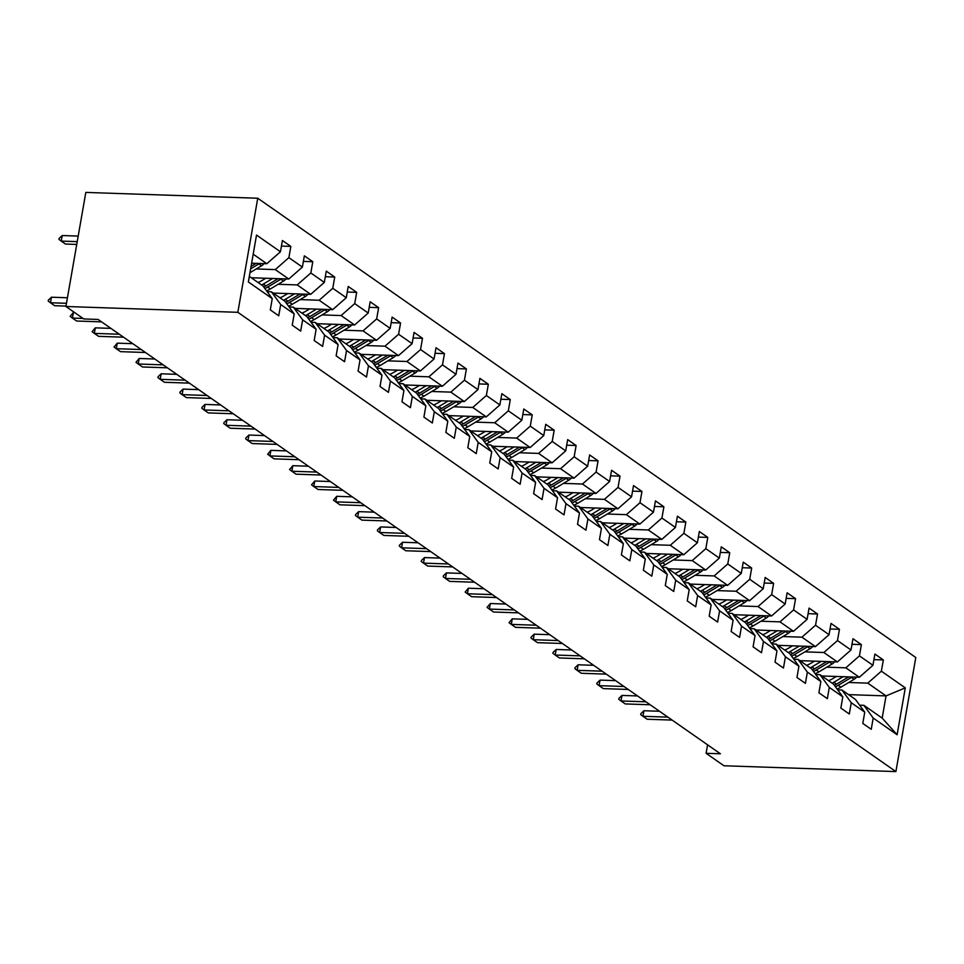 <?xml version="1.0" encoding="UTF-8"?>
<svg xmlns="http://www.w3.org/2000/svg" width="964" height="964" viewBox="0 0 964 964"><rect width="100%" height="100%" fill="white"/><g stroke="black" fill="none" stroke-linecap="round" stroke-linejoin="round"><path stroke-width="1.45" d="M237.843 312.312L65.914 306.492L85.82 192.414L257.75 198.235L915.8 657.508L895.893 771.586L237.843 312.312L257.75 198.235M249.315 276.391L262.955 285.91L272.258 298.635L270.294 309.89L278.741 315.77L280.705 304.516L294.201 313.951L292.237 325.205L300.684 331.086L302.648 319.843L316.144 329.266L314.18 340.521L322.627 346.401L324.591 335.159L338.099 344.582L336.135 355.837L344.57 361.717L346.534 350.474L360.042 359.897L358.078 371.152L366.513 377.044L368.477 365.79L381.985 375.213L380.021 386.468L388.456 392.36L390.42 381.105L403.928 390.528L401.964 401.783L410.399 407.676L412.363 396.421L425.871 405.844L423.907 417.099L432.342 422.991L434.306 411.736L447.814 421.16L445.85 432.414L454.297 438.307L456.261 427.052L469.757 436.475L467.793 447.73L476.24 453.622L478.204 442.368L491.7 451.791L489.736 463.045L498.183 468.938L500.147 457.683L513.643 467.106L511.679 478.361L520.126 484.253L522.09 472.999L535.598 482.422L533.634 493.676L542.069 499.569L544.033 488.314L557.541 497.737L555.577 508.992L564.012 514.884L565.976 503.63L579.485 513.053L577.52 524.308L585.955 530.2L587.919 518.945L601.428 528.368L599.463 539.623L607.898 545.516L609.863 534.261L623.371 543.684L621.406 554.939L629.841 560.831L631.806 549.576L645.314 559L643.35 570.254L651.797 576.147L653.761 564.892L667.257 574.315L665.293 585.57L673.74 591.462L675.704 580.207L689.2 589.631L687.236 600.885L695.683 606.778L697.647 595.523L711.143 604.946L709.191 616.201L717.626 622.093L719.59 610.839L733.098 620.262L731.134 631.516L739.569 637.409L741.533 626.154L755.041 635.577L753.077 646.832L761.512 652.724L763.476 641.47L776.984 650.893L775.02 662.148L783.455 668.04L785.419 656.785L798.927 666.208L796.963 677.463L805.398 683.356L807.362 672.101L820.87 681.524L818.906 692.779L827.353 698.671L829.305 687.416L842.813 696.851L840.849 708.094L849.296 713.987L851.26 702.732L864.756 712.167L862.792 723.41L871.239 729.302L873.203 718.047L897.11 734.749L905.292 687.874L886.049 695.9L867.769 683.139L848.73 682.488M272.258 298.635L248.351 281.946L256.52 235.071L280.44 251.773L282.404 240.518L290.839 246.398L281.428 246.085M905.292 687.874L881.373 671.185L883.337 659.93L874.902 654.05L872.938 665.293L859.43 655.869L861.394 644.615L852.959 638.734L850.995 649.977L837.487 640.554L839.451 629.299L831.016 623.419L829.052 634.661L815.544 625.238L817.508 613.984L809.073 608.091L807.109 619.346L793.601 609.923L795.565 598.668L787.13 592.776L785.166 604.03L771.658 594.607L773.622 583.353L765.175 577.46L763.211 588.715L749.715 579.292L751.679 568.037L743.232 562.145L741.268 573.399L727.772 563.976L729.736 552.721L721.289 546.829L719.325 558.084L705.829 548.661L707.793 537.406L699.346 531.513L697.382 542.768L683.874 533.345L685.838 522.09L677.403 516.198L675.439 527.453L661.931 518.029L663.895 506.775L655.46 500.882L653.496 512.137L639.988 502.714L641.952 491.459L633.517 485.567L631.553 496.822L618.044 487.398L620.009 476.144L611.574 470.251L609.61 481.506L596.101 472.083L598.066 460.828L589.631 454.936L587.666 466.19L574.158 456.767L576.123 445.513L567.676 439.62L565.711 450.875L552.215 441.452L554.179 430.197L545.732 424.305L543.768 435.559L530.272 426.136L532.236 414.882L523.789 408.989L521.825 420.244L508.329 410.821L510.293 399.566L501.846 393.673L499.882 404.928L486.374 395.505L488.338 384.25L479.903 378.358L477.939 389.613L464.431 380.19L466.395 368.935L457.96 363.042L455.996 374.297L442.488 364.874L444.452 353.619L436.017 347.727L434.053 358.982L420.545 349.558L422.509 338.304L414.074 332.411L412.11 343.666L398.602 334.243L400.566 322.988L392.131 317.096L390.167 328.35L376.659 318.927L378.623 307.673L370.176 301.78L368.212 313.035L354.716 303.6L356.68 292.357L348.233 286.465L346.269 297.719L332.773 288.284L334.737 277.042L326.29 271.149L324.326 282.404L310.83 272.969L312.782 261.726L304.347 255.834L302.383 267.088L288.875 257.653L290.839 246.398M707.576 744.823L706.094 753.306L720.421 753.788L98.111 319.446L83.784 318.951L65.914 306.492M294.201 313.951L284.898 301.226L271.39 291.803L267.161 291.658M256.231 268.956L275.27 269.607L288.766 279.03L251.267 277.752M271.39 291.803L280.705 304.516M288.875 257.653L275.27 269.607M302.383 267.088L288.766 279.03M316.144 329.266L306.841 316.541L293.333 307.118L289.104 306.974M278.174 284.272L297.213 284.922L310.709 294.345L273.21 293.08M293.333 307.118L302.648 319.843M310.83 272.969L297.213 284.922M324.326 282.404L310.709 294.345M338.099 344.582L328.784 331.857L315.276 322.434L311.047 322.289M300.117 299.587L319.156 300.238L332.664 309.661L295.165 308.396M315.276 322.434L324.591 335.159M332.773 288.284L319.156 300.238M346.269 297.719L332.664 309.661M360.042 359.897L350.727 347.173L337.219 337.749L332.99 337.605M322.06 314.903L341.099 315.553L354.607 324.976L317.108 323.711M337.219 337.749L346.534 350.474M354.716 303.6L341.099 315.553M368.212 313.035L354.607 324.976M381.985 375.213L372.67 362.488L359.174 353.065L354.933 352.92M344.003 330.218L363.042 330.869L376.55 340.292L339.051 339.027M359.174 353.065L368.477 365.79M376.659 318.927L363.042 330.869M390.167 328.35L376.55 340.292M403.928 390.528L394.613 377.804L381.117 368.381L376.876 368.236M365.946 345.534L384.985 346.184L398.493 355.608L360.994 354.342M381.117 368.381L390.42 381.105M398.602 334.243L384.985 346.184M412.11 343.666L398.493 355.608M425.871 405.844L416.556 393.119L403.06 383.696L398.819 383.552M387.889 360.849L406.928 361.5L420.437 370.923L382.937 369.658M403.06 383.696L412.363 396.421M420.545 349.558L406.928 361.5M434.053 358.982L420.437 370.923M447.814 421.16L438.512 408.435L425.004 399.012L420.774 398.867M409.845 376.165L428.872 376.816L442.38 386.239L404.88 384.973M425.004 399.012L434.306 411.736M442.488 364.874L428.872 376.816M455.996 374.297L442.38 386.239M469.757 436.475L460.455 423.75L446.947 414.327L442.717 414.183M431.788 391.48L450.827 392.131L464.323 401.554L426.823 400.289M446.947 414.327L456.261 427.052M464.431 380.19L450.827 392.131M477.939 389.613L464.323 401.554M491.7 451.791L482.398 439.066L468.89 429.643L464.66 429.498M453.731 406.796L472.77 407.447L486.266 416.87L448.766 415.604M468.89 429.643L478.204 442.368M486.374 395.505L472.77 407.447M499.882 404.928L486.266 416.87M513.643 467.106L504.341 454.381L490.833 444.958L486.603 444.814M475.674 422.124L494.713 422.762L508.209 432.185L470.721 430.92M490.833 444.958L500.147 457.683M508.329 410.821L494.713 422.762M521.825 420.244L508.209 432.185M535.598 482.422L526.284 469.697L512.776 460.274L508.546 460.129M497.617 437.439L516.656 438.078L530.164 447.501L492.664 446.236M512.776 460.274L522.09 472.999M530.272 426.136L516.656 438.078M543.768 435.559L530.164 447.501M557.541 497.737L548.227 485.013L534.719 475.589L530.489 475.445M519.56 452.755L538.599 453.393L552.107 462.816L514.607 461.551M534.719 475.589L544.033 488.314M552.215 441.452L538.599 453.393M565.711 450.875L552.107 462.816M579.485 513.053L570.17 500.328L556.674 490.905L552.432 490.76M541.503 468.07L560.542 468.709L574.05 478.132L536.55 476.867M556.674 490.905L565.976 503.63M574.158 456.767L560.542 468.709M587.666 466.19L574.05 478.132M601.428 528.368L592.113 515.656L578.617 506.221L574.375 506.076M563.446 483.386L582.485 484.024L595.993 493.448L558.493 492.182M578.617 506.221L587.919 518.945M596.101 472.083L582.485 484.024M609.61 481.506L595.993 493.448M623.371 543.684L614.056 530.971L600.56 521.536L596.318 521.391M585.389 498.701L604.428 499.34L617.936 508.763L580.436 507.498M600.56 521.536L609.863 534.261M618.044 487.398L604.428 499.34M631.553 496.822L617.936 508.763M645.314 559L636.011 546.287L622.503 536.852L618.273 536.719M607.344 514.017L626.371 514.656L639.879 524.079L602.38 522.813M622.503 536.852L631.806 549.576M639.988 502.714L626.371 514.656M653.496 512.137L639.879 524.079M667.257 574.315L657.954 561.602L644.446 552.167L640.216 552.035M629.287 529.332L648.326 529.971L661.822 539.394L624.323 538.129M644.446 552.167L653.761 564.892M661.931 518.029L648.326 529.971M675.439 527.453L661.822 539.394M689.2 589.631L679.897 576.918L666.389 567.483L662.16 567.35M651.23 544.648L670.269 545.287L683.765 554.71L646.266 553.444M666.389 567.483L675.704 580.207M683.874 533.345L670.269 545.287M697.382 542.768L683.765 554.71M711.143 604.946L701.84 592.233L688.332 582.81L684.103 582.666M673.173 559.964L692.212 560.602L705.708 570.025L668.221 568.76M688.332 582.81L697.647 595.523M705.829 548.661L692.212 560.602M719.325 558.084L705.708 570.025M733.098 620.262L723.783 607.549L710.275 598.126L706.046 597.981M695.116 575.279L714.155 575.918L727.663 585.353L690.164 584.076M710.275 598.126L719.59 610.839M727.772 563.976L714.155 575.918M741.268 573.399L727.663 585.353M755.041 635.577L745.726 622.865L732.218 613.441L727.989 613.297M717.059 590.595L736.098 591.233L749.606 600.668L712.107 599.391M732.218 613.441L741.533 626.154M749.715 579.292L736.098 591.233M763.211 588.715L749.606 600.668M776.984 650.893L767.669 638.18L754.173 628.757L749.932 628.612M739.002 605.91L758.041 606.549L771.549 615.984L734.05 614.707M754.173 628.757L763.476 641.47M771.658 594.607L758.041 606.549M785.166 604.03L771.549 615.984M798.927 666.208L789.612 653.496L776.116 644.072L771.875 643.928M760.945 621.226L779.984 621.864L793.493 631.299L755.993 630.022M776.116 644.072L785.419 656.785M793.601 609.923L779.984 621.864M807.109 619.346L793.493 631.299M820.87 681.524L811.567 668.811L798.059 659.388L793.818 659.243M782.889 636.541L801.928 637.18L815.436 646.615L777.936 645.338M798.059 659.388L807.362 672.101M815.544 625.238L801.928 637.18M829.052 634.661L815.436 646.615M842.813 696.851L833.511 684.127L820.003 674.704L815.773 674.559M804.844 651.857L823.871 652.508L837.379 661.931L799.879 660.653M820.003 674.704L829.305 687.416M837.487 640.554L823.871 652.508M850.995 649.977L837.379 661.931M864.756 712.167L855.454 699.442L841.946 690.019L837.716 689.875M826.787 667.172L845.826 667.823L859.322 677.246L821.822 675.969M841.946 690.019L851.26 702.732M859.43 655.869L845.826 667.823M872.938 665.293L859.322 677.246M897.11 734.749L882.181 718.096L863.889 705.335L859.659 705.19M848.549 694.622L886.049 695.9L882.181 718.096M863.889 705.335L873.203 718.047M881.373 671.185L867.769 683.139M706.094 753.306L723.964 765.765L895.893 771.586M251.616 263.196L266.823 263.714L253.195 254.195M280.44 251.773L266.823 263.714M883.337 659.93L873.926 659.617M861.394 644.615L851.983 644.301M839.451 629.299L830.04 628.986M817.508 613.984L808.097 613.67M795.565 598.668L786.154 598.355M773.622 583.353L764.211 583.039M751.679 568.037L742.268 567.724M729.736 552.721L720.325 552.408M707.793 537.406L698.37 537.093M685.838 522.09L676.427 521.777M663.895 506.775L654.484 506.462M641.952 491.459L632.541 491.146M620.009 476.144L610.598 475.83M598.066 460.828L588.655 460.515M576.123 445.513L566.712 445.199M554.179 430.197L544.768 429.872M532.236 414.882L522.825 414.556M510.293 399.566L500.87 399.241M488.338 384.25L478.927 383.925M466.395 368.935L456.984 368.609M444.452 353.619L435.041 353.294M422.509 338.304L413.098 337.978M400.566 322.988L391.155 322.663M378.623 307.673L369.212 307.347M356.68 292.357L347.269 292.032M334.737 277.042L325.314 276.716M312.782 261.726L303.371 261.401M643.94 710.745L640.855 713.661L640.699 714.589L642.964 716.288L643.94 710.745L659.509 711.263M672.137 720.084L647.181 719.24L642.964 716.288L667.919 717.132M836.378 676.463L832.402 678.849A20.557 17.436 124.9 0 1 828.546 680.656M843.175 676.692L833.86 682.259A24.763 21.003 124.9 0 1 832.173 683.199M856.55 677.15A8.58 7.278 124.9 0 1 854.056 679.307L840.897 687.175A24.763 21.003 124.9 0 1 837.101 689.043M848.657 676.885L836.535 684.127A24.763 21.003 124.9 0 1 834.366 685.296M835.439 686.754A24.763 21.003 -55.1 0 0 838.222 685.308L851.381 677.439A8.58 7.278 -55.1 0 0 852.043 676.993M621.985 695.43L618.912 698.346L618.755 699.274L621.021 700.973L621.985 695.43L637.566 695.948M650.194 704.768L625.238 703.925L621.021 700.973L645.964 701.816M600.042 680.114L596.969 683.03L596.812 683.958L599.078 685.657L600.042 680.114L615.622 680.632M628.251 689.453L603.295 688.609L599.078 685.657L624.021 686.501M814.435 661.147L810.459 663.533A20.557 17.436 124.9 0 1 806.591 665.341M821.232 661.376L811.917 666.943A24.763 21.003 124.9 0 1 810.23 667.883M834.607 661.834A8.58 7.278 124.9 0 1 832.101 663.991L818.954 671.86A24.763 21.003 124.9 0 1 815.158 673.728M826.702 661.569L814.592 668.811A24.763 21.003 124.9 0 1 812.423 669.98M813.483 671.438A24.763 21.003 -55.1 0 0 816.279 669.992L829.438 662.123A8.58 7.278 -55.1 0 0 830.1 661.678M792.492 645.832L788.516 648.218A20.557 17.436 124.9 0 1 784.648 650.025M799.289 646.061L789.974 651.628A24.763 21.003 124.9 0 1 788.287 652.568M812.652 646.519A8.58 7.278 124.9 0 1 810.158 648.676L797.011 656.544A24.763 21.003 124.9 0 1 793.215 658.412M804.759 646.254L792.649 653.496A24.763 21.003 124.9 0 1 790.468 654.664M791.54 656.123A24.763 21.003 -55.1 0 0 794.336 654.677L807.483 646.808A8.58 7.278 -55.1 0 0 808.157 646.362M578.099 664.786L575.026 667.715L574.869 668.642L577.135 670.341L578.099 664.786L593.679 665.317M606.296 674.137L581.352 673.282L577.135 670.341L602.078 671.185M556.156 649.471L553.083 652.399L552.926 653.327L555.192 655.026L556.156 649.471L571.724 650.001M584.353 658.822L559.409 657.966L555.192 655.026L580.135 655.869M534.213 634.155L531.14 637.084L530.983 638.011L533.249 639.71L534.213 634.155L549.781 634.686M562.41 643.494L537.466 642.651L533.249 639.71L558.192 640.554M770.549 630.516L766.573 632.89A20.557 17.436 124.9 0 1 762.705 634.71M777.333 630.745L768.031 636.312A24.763 21.003 124.9 0 1 766.344 637.252M790.709 631.203A8.58 7.278 124.9 0 1 788.215 633.36L775.068 641.229A24.763 21.003 124.9 0 1 771.272 643.096M782.816 630.938L770.706 638.18A24.763 21.003 124.9 0 1 768.525 639.349M769.597 640.807A24.763 21.003 -55.1 0 0 772.393 639.361L785.539 631.492A8.58 7.278 -55.1 0 0 786.214 631.046M748.606 615.201L744.63 617.575A20.557 17.436 124.9 0 1 740.762 619.394M755.39 615.43L746.088 620.997A24.763 21.003 124.9 0 1 744.389 621.937M768.766 615.888A8.58 7.278 124.9 0 1 766.272 618.044L753.125 625.913A24.763 21.003 124.9 0 1 749.329 627.781M760.873 615.622L748.763 622.865A24.763 21.003 124.9 0 1 746.582 624.033M747.654 625.491A24.763 21.003 -55.1 0 0 750.45 624.045L763.596 616.177A8.58 7.278 -55.1 0 0 764.271 615.731M726.663 599.885L722.687 602.259A20.557 17.436 124.9 0 1 718.819 604.079M733.447 600.114L724.145 605.681A24.763 21.003 124.9 0 1 722.446 606.609M746.823 600.572A8.58 7.278 124.9 0 1 744.329 602.729L731.182 610.598A24.763 21.003 124.9 0 1 727.386 612.465M738.93 600.307L726.82 607.549A24.763 21.003 124.9 0 1 724.639 608.718M725.711 610.176A24.763 21.003 -55.1 0 0 728.507 608.73L741.653 600.861A8.58 7.278 -55.1 0 0 742.328 600.415M512.27 618.84L509.028 622.696L511.294 624.395L512.27 618.84L527.838 619.37M540.467 628.179L515.523 627.335L511.294 624.395L536.249 625.238M704.72 584.57L700.744 586.943A20.557 17.436 124.9 0 1 696.876 588.763M711.504 584.799L702.202 590.366A24.763 21.003 124.9 0 1 700.503 591.293M724.88 585.256A8.58 7.278 124.9 0 1 722.385 587.413L709.227 595.282A24.763 21.003 124.9 0 1 705.443 597.15M716.987 584.991L704.877 592.233A24.763 21.003 124.9 0 1 702.696 593.402M703.768 594.86A24.763 21.003 -55.1 0 0 706.564 593.414L719.71 585.546A8.58 7.278 -55.1 0 0 720.385 585.1M490.327 603.524L487.085 607.38L489.351 609.079L490.327 603.524L505.895 604.054M518.524 612.863L493.58 612.019L489.351 609.079L514.306 609.923M682.765 569.254L678.801 571.628A20.557 17.436 124.9 0 1 674.933 573.447M689.561 569.483L680.259 575.05A24.763 21.003 124.9 0 1 678.56 575.978M702.937 569.941A8.58 7.278 124.9 0 1 700.442 572.098L687.284 579.966A24.763 21.003 124.9 0 1 683.488 581.834M695.044 569.664L682.922 576.918A24.763 21.003 124.9 0 1 680.753 578.087M681.825 579.545A24.763 21.003 -55.1 0 0 684.621 578.099L697.767 570.23A8.58 7.278 -55.1 0 0 698.442 569.784M468.384 588.209L465.142 592.065L467.407 593.764L468.384 588.209L483.952 588.739M496.581 597.547L471.625 596.704L467.407 593.764L492.363 594.607M660.822 553.938L656.858 556.312A20.557 17.436 124.9 0 1 652.99 558.132M667.618 554.167L658.316 559.735A24.763 21.003 124.9 0 1 656.617 560.662M680.994 554.625A8.58 7.278 124.9 0 1 678.499 556.782L665.341 564.651A24.763 21.003 124.9 0 1 661.545 566.519M673.101 554.348L660.979 561.602A24.763 21.003 124.9 0 1 658.81 562.771M659.882 564.229A24.763 21.003 -55.1 0 0 662.666 562.783L675.824 554.915A8.58 7.278 -55.1 0 0 676.499 554.469M446.44 572.893L443.356 575.821L443.199 576.749L445.464 578.448L446.44 572.893L462.009 573.423M474.637 582.232L449.682 581.388L445.464 578.448L470.408 579.292M638.879 538.623L634.902 540.997A20.557 17.436 124.9 0 1 631.046 542.816M645.675 538.852L636.361 544.419A24.763 21.003 124.9 0 1 634.674 545.347M659.051 539.31A8.58 7.278 124.9 0 1 656.544 541.467L643.398 549.323A24.763 21.003 124.9 0 1 639.602 551.203M651.158 539.033L639.036 546.287A24.763 21.003 124.9 0 1 636.867 547.456M637.927 548.914A24.763 21.003 -55.1 0 0 640.723 547.468L653.881 539.599A8.58 7.278 -55.1 0 0 654.544 539.153M424.485 557.578L421.413 560.506L421.256 561.434L423.521 563.133L424.485 557.578L440.066 558.108M452.694 566.916L427.739 566.073L423.521 563.133L448.465 563.976M616.936 523.307L612.959 525.681A20.557 17.436 124.9 0 1 609.091 527.501M623.732 523.536L614.417 529.103A24.763 21.003 124.9 0 1 612.73 530.031M637.108 523.994A8.58 7.278 124.9 0 1 634.601 526.139L621.455 534.008A24.763 21.003 124.9 0 1 617.659 535.888M629.203 523.717L617.093 530.971A24.763 21.003 124.9 0 1 614.924 532.14M615.984 533.598A24.763 21.003 -55.1 0 0 618.78 532.152L631.938 524.283A8.58 7.278 -55.1 0 0 632.601 523.838M402.542 542.262L399.47 545.19L399.313 546.118L401.578 547.817L402.542 542.262L418.123 542.792M430.739 551.601L405.796 550.757L401.578 547.817L426.522 548.661M594.993 507.992L591.016 510.366A20.557 17.436 124.9 0 1 587.148 512.185M601.789 508.221L592.474 513.788A24.763 21.003 124.9 0 1 590.787 514.716M615.153 508.679A8.58 7.278 124.9 0 1 612.658 510.824L599.512 518.692A24.763 21.003 124.9 0 1 595.716 520.572M607.26 508.402L595.149 515.656A24.763 21.003 124.9 0 1 592.968 516.825M594.041 518.283A24.763 21.003 -55.1 0 0 596.837 516.837L609.983 508.968A8.58 7.278 -55.1 0 0 610.658 508.522M380.599 526.947L377.527 529.875L377.37 530.79L379.635 532.502L380.599 526.947L396.18 527.477M408.796 536.285L383.853 535.442L379.635 532.502L404.579 533.345M573.05 492.676L569.073 495.05A20.557 17.436 124.9 0 1 565.205 496.87M579.834 492.905L570.531 498.472A24.763 21.003 124.9 0 1 568.844 499.4M593.209 493.351A8.58 7.278 124.9 0 1 590.715 495.508L577.569 503.377A24.763 21.003 124.9 0 1 573.773 505.244M585.317 493.086L573.206 500.34A24.763 21.003 124.9 0 1 571.025 501.509M572.098 502.967A24.763 21.003 -55.1 0 0 574.893 501.521L588.04 493.652A8.58 7.278 -55.1 0 0 588.715 493.207M358.656 511.631L355.583 514.559L355.427 515.475L357.692 517.186L358.656 511.631L374.225 512.161M386.853 520.97L361.91 520.126L357.692 517.186L382.636 518.029M551.107 477.361L547.13 479.735A20.557 17.436 124.9 0 1 543.262 481.554M557.891 477.59L548.588 483.157A24.763 21.003 124.9 0 1 546.889 484.085M571.266 478.036A8.58 7.278 124.9 0 1 568.772 480.193L555.626 488.061A24.763 21.003 124.9 0 1 551.83 489.929M563.374 477.77L551.263 485.025A24.763 21.003 124.9 0 1 549.082 486.193M550.155 487.651A24.763 21.003 -55.1 0 0 552.95 486.205L566.097 478.337A8.58 7.278 -55.1 0 0 566.772 477.891M336.713 496.315L333.472 500.159L335.749 501.87L336.713 496.315L352.282 496.846M364.91 505.654L339.967 504.811L335.749 501.87L360.693 502.714M529.164 462.045L525.187 464.419A20.557 17.436 124.9 0 1 521.319 466.239M535.948 462.274L526.645 467.841A24.763 21.003 124.9 0 1 524.946 468.769M549.323 462.72A8.58 7.278 124.9 0 1 546.829 464.877L533.682 472.746A24.763 21.003 124.9 0 1 529.887 474.613M541.431 462.455L529.32 469.709A24.763 21.003 124.9 0 1 527.139 470.878M528.212 472.336A24.763 21.003 -55.1 0 0 531.007 470.89L544.154 463.021A8.58 7.278 -55.1 0 0 544.829 462.575M314.77 481L311.529 484.844L313.794 486.555L314.77 481L330.339 481.53M342.967 490.339L318.024 489.495L313.794 486.555L338.75 487.398M507.209 446.73L503.244 449.103A20.557 17.436 124.9 0 1 499.376 450.923M514.005 446.959L504.702 452.526A24.763 21.003 124.9 0 1 503.003 453.454M527.38 447.404A8.58 7.278 124.9 0 1 524.886 449.561L511.727 457.43A24.763 21.003 124.9 0 1 507.932 459.298M519.488 447.139L507.377 454.393A24.763 21.003 124.9 0 1 505.196 455.562M506.269 457.02A24.763 21.003 -55.1 0 0 509.064 455.562L522.211 447.706A8.58 7.278 -55.1 0 0 522.886 447.26M292.827 465.684L289.586 469.528L291.851 471.239L292.827 465.684L308.396 466.214M321.024 475.023L296.081 474.18L291.851 471.239L316.807 472.083M485.266 431.414L481.301 433.788A20.557 17.436 124.9 0 1 477.433 435.608M492.062 431.643L482.759 437.21A24.763 21.003 124.9 0 1 481.06 438.138M505.437 432.089A8.58 7.278 124.9 0 1 502.943 434.246L489.784 442.115A24.763 21.003 124.9 0 1 485.989 443.982M497.545 431.824L485.422 439.078A24.763 21.003 124.9 0 1 483.253 440.235M484.326 441.705A24.763 21.003 -55.1 0 0 487.121 440.247L500.268 432.378A8.58 7.278 -55.1 0 0 500.943 431.944M270.884 450.369L267.643 454.213L269.908 455.924L270.884 450.369L286.453 450.899M299.081 459.708L274.125 458.864L269.908 455.924L294.863 456.767M463.323 416.099L459.358 418.472A20.557 17.436 124.9 0 1 455.49 420.292M470.119 416.328L460.816 421.895A24.763 21.003 124.9 0 1 459.117 422.822M483.494 416.773A8.58 7.278 124.9 0 1 481 418.93L467.841 426.799A24.763 21.003 124.9 0 1 464.046 428.667M475.601 416.508L463.479 423.762A24.763 21.003 124.9 0 1 461.31 424.919M462.383 426.389A24.763 21.003 -55.1 0 0 465.166 424.931L478.325 417.063A8.58 7.278 -55.1 0 0 479 416.629M248.929 435.053L245.856 437.981L245.7 438.897L247.965 440.608L248.929 435.053L264.51 435.583M277.138 444.392L252.182 443.548L247.965 440.608L272.908 441.452M441.379 400.783L437.403 403.157A20.557 17.436 124.9 0 1 433.547 404.976M448.176 401.012L438.861 406.579A24.763 21.003 124.9 0 1 437.174 407.507M461.551 401.458A8.58 7.278 124.9 0 1 459.045 403.615L445.898 411.483A24.763 21.003 124.9 0 1 442.102 413.351M453.658 401.193L441.536 408.447A24.763 21.003 124.9 0 1 439.367 409.604M440.428 411.074A24.763 21.003 -55.1 0 0 443.223 409.616L456.382 401.747A8.58 7.278 -55.1 0 0 457.044 401.313M226.986 419.738L223.913 422.654L223.756 423.582L226.022 425.281L226.986 419.738L242.567 420.268M255.195 429.076L230.239 428.233L226.022 425.281L250.965 426.136M419.436 385.467L415.46 387.841A20.557 17.436 124.9 0 1 411.592 389.661M426.233 385.696L416.918 391.264A24.763 21.003 124.9 0 1 415.231 392.191M439.596 386.142A8.58 7.278 124.9 0 1 437.102 388.299L423.955 396.168A24.763 21.003 124.9 0 1 420.159 398.036M431.703 385.877L419.593 393.131A24.763 21.003 124.9 0 1 417.424 394.288M418.484 395.758A24.763 21.003 -55.1 0 0 421.28 394.3L434.439 386.431A8.58 7.278 -55.1 0 0 435.101 385.998M205.043 404.422L201.97 407.338L201.813 408.266L204.079 409.965L205.043 404.422L220.623 404.952M233.24 413.761L208.296 412.917L204.079 409.965L229.022 410.821M397.493 370.152L393.517 372.526A20.557 17.436 124.9 0 1 389.649 374.345M404.278 370.381L394.975 375.948A24.763 21.003 124.9 0 1 393.288 376.876M417.653 370.827A8.58 7.278 124.9 0 1 415.159 372.984L402.012 380.852A24.763 21.003 124.9 0 1 398.216 382.72M409.76 370.562L397.65 377.816A24.763 21.003 124.9 0 1 395.469 378.973M396.541 380.443A24.763 21.003 -55.1 0 0 399.337 378.985L412.484 371.116A8.58 7.278 -55.1 0 0 413.158 370.682M183.1 389.107L180.027 392.023L179.87 392.951L182.136 394.65L183.1 389.107L198.68 389.637M211.297 398.445L186.353 397.602L182.136 394.65L207.079 395.493M375.55 354.836L371.574 357.21A20.557 17.436 124.9 0 1 367.706 359.03M382.334 355.065L373.032 360.632A24.763 21.003 124.9 0 1 371.345 361.56M395.71 355.511A8.58 7.278 124.9 0 1 393.216 357.668L380.069 365.537A24.763 21.003 124.9 0 1 376.273 367.404M387.817 355.246L375.707 362.488A24.763 21.003 124.9 0 1 373.526 363.657M374.598 365.127A24.763 21.003 -55.1 0 0 377.394 363.669L390.541 355.8A8.58 7.278 -55.1 0 0 391.215 355.367M161.157 373.791L158.084 376.707L157.927 377.635L160.193 379.334L161.157 373.791L176.725 374.321M189.354 383.13L164.41 382.286L160.193 379.334L185.136 380.178M353.607 339.509L349.631 341.895A20.557 17.436 124.9 0 1 345.763 343.714M360.391 339.75L351.089 345.317A24.763 21.003 124.9 0 1 349.39 346.245M373.767 340.196A8.58 7.278 124.9 0 1 371.273 342.353L358.126 350.221A24.763 21.003 124.9 0 1 354.33 352.089M365.874 339.931L353.764 347.173A24.763 21.003 124.9 0 1 351.583 348.341M352.655 349.812A24.763 21.003 -55.1 0 0 355.451 348.353L368.597 340.485A8.58 7.278 -55.1 0 0 369.272 340.051M139.214 358.475L135.972 362.319L138.25 364.018L139.214 358.475L154.782 359.006M167.411 367.814L142.467 366.971L138.25 364.018L163.193 364.862M331.664 324.193L327.688 326.579A20.557 17.436 124.9 0 1 323.82 328.399M338.448 324.434L329.146 330.001A24.763 21.003 124.9 0 1 327.447 330.929M351.824 324.88A8.58 7.278 124.9 0 1 349.329 327.037L336.183 334.906A24.763 21.003 124.9 0 1 332.387 336.773M343.931 324.615L331.821 331.857A24.763 21.003 124.9 0 1 329.64 333.026M330.712 334.496A24.763 21.003 -55.1 0 0 333.508 333.038L346.654 325.169A8.58 7.278 -55.1 0 0 347.329 324.723M117.271 343.16L114.029 347.004L116.295 348.703L117.271 343.16L132.839 343.69M145.468 352.499L120.524 351.655L116.295 348.703L141.25 349.546M309.709 308.878L305.745 311.264A20.557 17.436 124.9 0 1 301.877 313.071M316.505 309.119L307.203 314.686A24.763 21.003 124.9 0 1 305.504 315.614M329.881 309.565A8.58 7.278 124.9 0 1 327.386 311.721L314.228 319.59A24.763 21.003 124.9 0 1 310.432 321.458M321.988 309.299L309.878 316.541A24.763 21.003 124.9 0 1 307.697 317.71M308.769 319.18A24.763 21.003 -55.1 0 0 311.565 317.722L324.711 309.854A8.58 7.278 -55.1 0 0 325.386 309.408M95.328 327.844L92.086 331.688L94.352 333.387L95.328 327.844L110.896 328.363M123.525 337.183L98.581 336.34L94.352 333.387L119.307 334.231M287.766 293.562L283.802 295.948A20.557 17.436 124.9 0 1 279.934 297.755M294.562 293.791L285.26 299.37A24.763 21.003 124.9 0 1 283.561 300.298M307.938 294.249A8.58 7.278 124.9 0 1 305.443 296.406L292.285 304.275A24.763 21.003 124.9 0 1 288.489 306.142M300.045 293.984L287.923 301.226A24.763 21.003 124.9 0 1 285.754 302.395M286.826 303.853A24.763 21.003 -55.1 0 0 289.622 302.407L302.768 294.538A8.58 7.278 -55.1 0 0 303.443 294.092M73.385 312.529L70.143 316.373L72.408 318.072L73.385 312.529L74.626 312.565M101.582 321.868L76.626 321.024L72.408 318.072L83.037 318.433M265.823 278.247L261.847 280.632A20.557 17.436 124.9 0 1 257.99 282.44M272.619 278.476L263.317 284.055A24.763 21.003 124.9 0 1 261.618 284.983M285.995 278.933A8.58 7.278 124.9 0 1 283.5 281.09L270.342 288.959A24.763 21.003 124.9 0 1 266.546 290.827M278.102 278.668L265.98 285.91A24.763 21.003 124.9 0 1 263.811 287.079M264.883 288.537A24.763 21.003 -55.1 0 0 267.667 287.091L280.825 279.223A8.58 7.278 -55.1 0 0 281.5 278.777M51.429 297.213L48.357 300.129L48.2 301.057L50.465 302.756L51.429 297.213L67.444 297.755M65.986 306.082L54.683 305.709L50.465 302.756L66.468 303.298M264.052 263.618A8.58 7.278 124.9 0 1 261.545 265.775L249.953 272.716M256.147 263.353L251.062 266.401M250.628 268.836L258.882 263.907A8.58 7.278 -55.1 0 0 259.545 263.461M78.205 236.084L62.202 235.541L61.226 241.096L65.444 244.037L76.746 244.422M77.228 241.639L61.226 241.096L58.961 239.397L59.117 238.47L62.202 235.541M836.535 684.127L833.86 682.259M840.897 687.175L838.222 685.308M854.056 679.307L851.381 677.439M814.592 668.811L811.917 666.943M818.954 671.86L816.279 669.992M832.101 663.991L829.438 662.123M792.649 653.496L789.974 651.628M797.011 656.544L794.336 654.677M810.158 648.676L807.483 646.808M770.706 638.18L768.031 636.312M775.068 641.229L772.393 639.361M788.215 633.36L785.539 631.492M748.763 622.865L746.088 620.997M753.125 625.913L750.45 624.045M766.272 618.044L763.596 616.177M726.82 607.549L724.145 605.681M731.182 610.598L728.507 608.73M744.329 602.729L741.653 600.861M704.877 592.233L702.202 590.366M709.227 595.282L706.564 593.414M722.385 587.413L719.71 585.546M682.922 576.918L680.259 575.05M687.284 579.966L684.621 578.099M700.442 572.098L697.767 570.23M660.979 561.602L658.316 559.735M665.341 564.651L662.666 562.783M678.499 556.782L675.824 554.915M639.036 546.287L636.361 544.419M643.398 549.323L640.723 547.468M656.544 541.467L653.881 539.599M617.093 530.971L614.417 529.103M621.455 534.008L618.78 532.152M634.601 526.139L631.938 524.283M595.149 515.656L592.474 513.788M599.512 518.692L596.837 516.837M612.658 510.824L609.983 508.968M573.206 500.34L570.531 498.472M577.569 503.377L574.893 501.521M590.715 495.508L588.04 493.652M551.263 485.025L548.588 483.157M555.626 488.061L552.95 486.205M568.772 480.193L566.097 478.337M529.32 469.709L526.645 467.841M533.682 472.746L531.007 470.89M546.829 464.877L544.154 463.021M507.377 454.393L504.702 452.526M511.727 457.43L509.064 455.562M524.886 449.561L522.211 447.706M485.422 439.078L482.759 437.21M489.784 442.115L487.121 440.247M502.943 434.246L500.268 432.378M463.479 423.762L460.816 421.895M467.841 426.799L465.166 424.931M481 418.93L478.325 417.063M441.536 408.447L438.861 406.579M445.898 411.483L443.223 409.616M459.045 403.615L456.382 401.747M419.593 393.131L416.918 391.264M423.955 396.168L421.28 394.3M437.102 388.299L434.439 386.431M397.65 377.816L394.975 375.948M402.012 380.852L399.337 378.985M415.159 372.984L412.484 371.116M375.707 362.488L373.032 360.632M380.069 365.537L377.394 363.669M393.216 357.668L390.541 355.8M353.764 347.173L351.089 345.317M358.126 350.221L355.451 348.353M371.273 342.353L368.597 340.485M331.821 331.857L329.146 330.001M336.183 334.906L333.508 333.038M349.329 327.037L346.654 325.169M309.878 316.541L307.203 314.686M314.228 319.59L311.565 317.722M327.386 311.721L324.711 309.854M287.923 301.226L285.26 299.37M292.285 304.275L289.622 302.407M305.443 296.406L302.768 294.538M265.98 285.91L263.317 284.055M270.342 288.959L267.667 287.091M283.5 281.09L280.825 279.223M261.545 265.775L258.882 263.907"/></g></svg>
